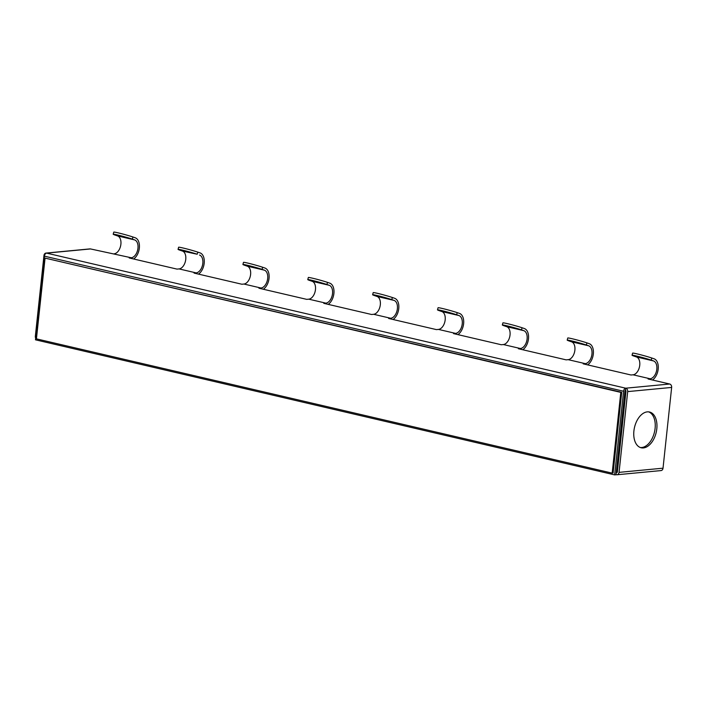 <?xml version="1.0" encoding="UTF-8"?>
<svg xmlns="http://www.w3.org/2000/svg" width="707" height="707" viewBox="0 0 707 707"><rect width="100%" height="100%" fill="white"/><g stroke="black" fill="none" stroke-linecap="round" stroke-linejoin="round"><path stroke-width="1.06" d="M620.799 392.385L621.718 392.297L613.093 473.045L612.174 473.133L620.799 392.385L45.062 258.108L36.428 338.856L612.174 473.133M621.718 392.297L45.062 258.108M616.027 474.609L616.469 474.715A2.934 2.289 -95.4 0 0 617.061 474.751A2.934 2.289 -95.4 0 0 619.058 472.364L627.683 391.607A2.934 2.289 84.6 0 0 625.722 388.196L625.492 390.361A0.734 0.442 103.1 0 0 624.953 391.121L616.018 474.759L614.639 474.892L623.583 391.254A2.934 1.776 103.1 0 1 625.722 388.196L669.679 384.016L648.063 378.979L650.122 378.775A9.182 5.559 103.1 0 0 656.635 370.406A9.182 5.559 103.1 0 0 653.498 360.923L651.209 360.137L651.783 358.016L654.081 358.794A11.383 6.902 103.1 0 1 658.235 368.559A11.383 6.902 103.1 0 1 652.455 379.995M625.722 388.196L46.565 253.115L90.531 248.944L131.272 257.763L129.213 257.958L177.006 269.111L179.065 268.916L196.131 272.893L194.072 273.088L241.856 284.232L243.915 284.037L260.989 288.023L258.93 288.217L306.714 299.361L308.773 299.167L325.839 303.144L323.779 303.338L371.573 314.491L373.632 314.288A9.182 5.559 103.1 0 0 380.145 305.919A9.182 5.559 103.1 0 0 377.008 296.436L374.71 295.65A11.012 0.539 -164.7 0 1 372.616 294.739A11.012 0.539 -164.7 0 1 376.911 295.473A11.012 0.539 15.3 0 1 391.784 299.627L394.073 300.413A9.182 5.559 103.1 0 1 397.21 309.896A9.182 5.559 103.1 0 1 390.697 318.274L388.638 318.468L436.431 329.612L438.49 329.418A9.182 5.559 103.1 0 0 445.003 321.04A9.182 5.559 103.1 0 0 441.866 311.557L439.568 310.771A11.012 0.539 15.3 0 1 437.474 309.869A11.012 0.539 15.3 0 1 441.769 310.594A11.012 0.539 15.3 0 1 456.634 314.756L458.931 315.543A9.182 5.559 103.1 0 1 462.069 325.026A9.182 5.559 103.1 0 1 455.555 333.395L453.496 333.598L501.281 344.742L503.349 344.548A9.182 5.559 103.1 0 0 509.853 336.17A9.182 5.559 103.1 0 0 506.716 326.687L504.427 325.9A11.012 0.539 15.3 0 1 502.332 324.99A11.012 0.539 15.3 0 1 506.619 325.724A11.012 0.539 15.3 0 1 521.492 329.886L523.79 330.664A9.182 5.559 103.1 0 1 526.927 340.147A9.182 5.559 103.1 0 1 520.414 348.524L518.355 348.719L566.139 359.863L568.198 359.669A9.182 5.559 103.1 0 0 574.711 351.299A9.182 5.559 103.1 0 0 571.574 341.817L569.285 341.03A11.012 0.539 15.3 0 1 567.191 340.12A11.012 0.539 15.3 0 1 571.477 340.854A11.012 0.539 15.3 0 1 586.35 345.007L588.639 345.794A9.182 5.559 103.1 0 1 591.777 355.276A9.182 5.559 103.1 0 1 585.272 363.654L583.204 363.849L630.998 374.993L633.057 374.798A9.182 5.559 103.1 0 0 639.57 366.42A9.182 5.559 103.1 0 0 636.433 356.938L653.498 360.923M393.03 319.493A11.383 6.902 103.1 0 0 398.81 308.049A11.383 6.902 103.1 0 0 394.656 298.292L392.358 297.506A11.012 0.539 15.3 0 0 377.485 293.343A11.012 0.539 -164.7 0 0 373.199 292.618L372.616 294.739M623.583 391.254L44.426 256.173A2.934 1.776 103.1 0 1 46.565 253.115A2.934 2.289 -95.4 0 0 45.982 253.079A2.934 2.289 -95.4 0 0 43.975 255.474L35.35 336.223A2.934 2.289 84.6 0 0 35.659 338.158M44.426 256.173L35.483 339.811L614.639 474.892M242.908 264.489A11.012 0.539 -164.7 0 1 247.194 265.213A11.012 0.539 -164.7 0 1 262.067 269.376L262.651 267.255A11.012 0.539 -164.7 0 0 247.777 263.092A11.012 0.539 -164.7 0 0 243.482 262.368L242.908 264.489A11.012 0.539 -164.7 0 0 245.002 265.399L247.291 266.177A9.182 5.559 103.1 0 1 250.428 275.659A9.182 5.559 103.1 0 1 243.915 284.037M178.049 249.359A11.012 0.539 -164.7 0 1 182.344 250.092A11.012 0.539 -164.7 0 1 197.209 254.246L197.792 252.125A11.012 0.539 -164.7 0 0 182.919 247.971A11.012 0.539 -164.7 0 0 178.632 247.238L178.049 249.359A11.012 0.539 -164.7 0 0 180.144 250.269L182.441 251.056A9.182 5.559 103.1 0 1 185.579 260.538A9.182 5.559 103.1 0 1 179.065 268.916M197.792 252.125L200.081 252.912A11.383 6.902 103.1 0 1 204.243 262.668A11.383 6.902 103.1 0 1 198.464 274.113M307.766 279.618A11.012 0.539 -164.7 0 1 312.052 280.343A11.012 0.539 -164.7 0 1 326.926 284.506L327.5 282.376A11.012 0.539 -164.7 0 0 312.635 278.222A11.012 0.539 -164.7 0 0 308.34 277.489L307.766 279.618A11.012 0.539 -164.7 0 0 309.86 280.52L312.149 281.306A9.182 5.559 103.1 0 1 315.287 290.789A9.182 5.559 103.1 0 1 308.773 299.167M131.272 257.763A9.182 5.559 103.1 0 0 137.785 249.394A9.182 5.559 103.1 0 0 134.648 239.912L117.583 235.926A9.182 5.559 103.1 0 1 120.72 245.409A9.182 5.559 103.1 0 1 114.207 253.786M117.583 235.926L115.285 235.139A11.012 0.539 -164.7 0 1 113.191 234.238A11.012 0.539 -164.7 0 1 117.486 234.963A11.012 0.539 -164.7 0 1 132.35 239.125L134.648 239.912M325.839 303.144A9.182 5.559 103.1 0 0 332.352 294.775A9.182 5.559 103.1 0 0 329.215 285.283L312.149 281.306M260.989 288.023A9.182 5.559 103.1 0 0 267.502 279.645A9.182 5.559 103.1 0 0 264.365 270.162L247.291 266.177M197.209 254.246L182.441 251.056M263.313 289.243A11.383 6.902 103.1 0 0 269.093 277.798A11.383 6.902 103.1 0 0 264.939 268.041L262.651 267.255M196.131 272.893A9.182 5.559 103.1 0 0 202.644 264.515A9.182 5.559 103.1 0 0 199.507 255.033M262.067 269.376L264.365 270.162M133.605 258.983A11.383 6.902 103.1 0 0 139.385 247.547A11.383 6.902 103.1 0 0 135.231 237.782L132.934 236.995A11.012 0.539 -164.7 0 0 118.06 232.842A11.012 0.539 -164.7 0 0 113.774 232.108L113.191 234.238M90.531 248.944A2.934 2.289 -95.4 0 0 89.939 248.899L45.982 253.079M327.5 282.376L329.798 283.162A11.383 6.902 103.1 0 1 333.951 292.928A11.383 6.902 103.1 0 1 328.172 304.363M326.926 284.506L329.215 285.283M625.492 390.361A0.734 0.574 84.6 0 1 625.978 391.21L617.352 471.967A0.734 0.574 84.6 0 1 616.707 472.55L616.265 472.444M502.332 324.99L502.907 322.869A11.012 0.539 15.3 0 1 507.202 323.603A11.012 0.539 15.3 0 1 522.075 327.756L524.364 328.543A11.383 6.902 103.1 0 1 528.527 338.308A11.383 6.902 103.1 0 1 522.738 349.744M567.191 340.12L567.765 337.999A11.012 0.539 15.3 0 1 572.06 338.724A11.012 0.539 15.3 0 1 586.925 342.886L589.223 343.673A11.383 6.902 103.1 0 1 593.376 353.429A11.383 6.902 103.1 0 1 587.597 364.874M437.474 309.869L438.057 307.748A11.012 0.539 15.3 0 1 442.343 308.473A11.012 0.539 15.3 0 1 457.217 312.635L459.506 313.422A11.383 6.902 103.1 0 1 463.668 323.179A11.383 6.902 103.1 0 1 457.889 334.623M640.339 447.522A18.355 11.126 103.1 0 0 641.717 447.522A18.355 11.126 103.1 0 0 654.717 430.934A18.355 11.126 103.1 0 0 648.655 411.872M636.433 356.938L634.135 356.151A11.012 0.539 15.3 0 1 632.04 355.25A11.012 0.539 15.3 0 1 636.335 355.975A11.012 0.539 15.3 0 1 651.209 360.137M643.423 447.92A18.355 11.126 103.1 0 0 656.556 430.616A18.355 11.126 103.1 0 0 649.521 412.013A18.355 11.126 103.1 0 0 647.276 411.872A18.355 11.126 103.1 0 0 634.152 429.176A18.355 11.126 103.1 0 0 641.187 447.778A18.355 11.126 103.1 0 0 643.423 447.92M669.679 384.016A2.934 2.289 84.6 0 1 671.65 387.427L663.025 468.184A2.934 2.289 -95.4 0 1 661.018 470.579L617.061 474.751M632.04 355.25L632.624 353.12A11.012 0.539 15.3 0 1 636.919 353.853A11.012 0.539 15.3 0 1 651.783 358.016M616.972 465.798L618.015 465.701M617.759 468.158L616.707 468.255M617.626 469.351A2.934 0.468 -173.9 0 1 616.61 469.201M650.122 378.775L633.057 374.798M585.272 363.654L568.198 359.669M520.414 348.524L503.349 344.548M455.555 333.395L438.49 329.418M390.697 318.274L373.632 314.288M377.008 296.436L394.073 300.413M132.35 239.125L132.934 236.995M586.35 345.007L586.925 342.886M441.866 311.557L458.931 315.543M506.716 326.687L523.79 330.664M571.574 341.817L588.639 345.794M627.683 391.607L671.65 387.427M619.058 472.364L663.025 468.184M521.492 329.886L522.075 327.756M391.784 299.627L392.358 297.506M456.634 314.756L457.217 312.635"/></g></svg>
